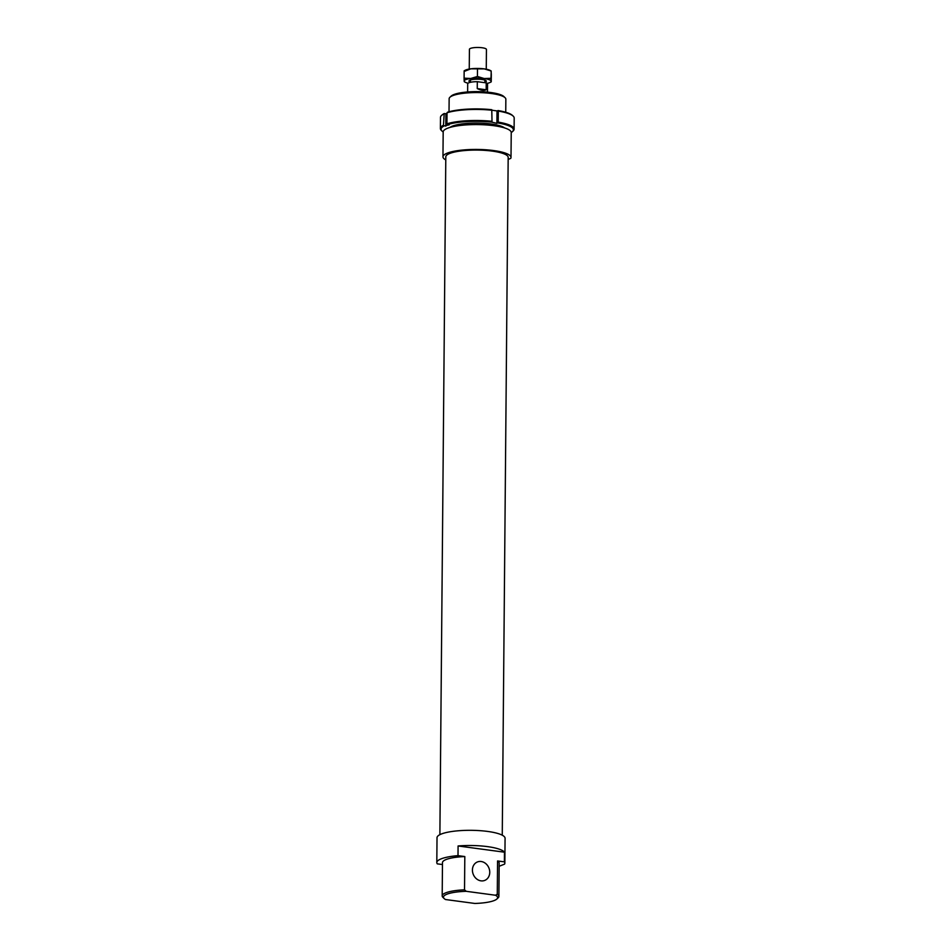 <?xml version="1.0" encoding="UTF-8"?>
<svg xmlns="http://www.w3.org/2000/svg" width="951" height="951" viewBox="0 0 951 951"><rect width="100%" height="100%" fill="white"/><g stroke="black" fill="none" stroke-linecap="round" stroke-linejoin="round"><path stroke-width="1.43" d="M469.247 69.054L469.425 49.309A8.511 1.914 0.5 0 1 470.507 48.394A8.511 1.914 0.5 0 1 480.077 47.55A8.511 1.914 0.5 0 1 486.436 49.464L486.258 69.209M470.412 82.321L470.424 80.395A7.228 1.629 0.5 0 1 470.793 79.896M467.63 91.962L467.702 83.831A9.926 2.235 0.5 0 1 468.962 82.749A9.926 2.235 0.5 0 1 477.307 81.679L486.234 82.868L486.175 89.774C484.095 90.844 481.123 90.44 477.247 88.586L477.307 81.679M486.175 89.774L477.247 88.586M486.234 82.868A9.926 2.235 0.5 0 1 487.554 83.997L487.483 92.128M484.535 80.015A7.228 1.629 0.5 0 1 484.891 80.526L484.867 82.689M449.894 127.446A28.494 6.431 0.5 0 1 452.343 126.15A28.494 6.431 0.5 0 1 480.457 123.131A28.494 6.431 0.5 0 1 504.601 127.933M445.769 159.911A34.022 7.679 0.5 0 1 442.964 156.82L443.178 131.963A36.15 8.155 0.5 0 1 442.049 131.072A36.15 8.155 0.5 0 1 444.081 125.96L443.475 125.187A36.863 8.309 -179.5 0 0 440.384 128.48A36.863 8.309 -179.5 0 0 441.359 130.418L442.049 131.072M443.475 125.187L444.2 113.538A36.15 8.155 -179.5 0 0 442.191 114.869L441.49 115.511A36.863 8.309 0.5 0 1 443.57 114.144M440.384 128.48L440.479 117.437A36.863 8.309 0.5 0 1 441.49 115.511M447.541 124.593A36.15 8.155 0.5 0 1 491.667 122.132L492.012 121.312A36.863 8.309 -179.5 0 0 446.922 123.82L449.241 124.819L444.081 125.96M445.793 126.186L445.9 113.763L444.2 113.538M492.012 121.312L491.774 109.71A36.15 8.155 -179.5 0 0 447.648 112.17L447.018 112.777A36.863 8.309 0.5 0 1 492.107 110.257L498.3 111.089A36.863 8.309 0.5 0 1 513.207 116.141A36.863 8.309 0.5 0 1 514.194 118.079L514.099 129.122A36.863 8.309 -179.5 0 0 498.205 122.132L498.3 111.089M446.922 123.82L447.018 112.777M498.205 122.132L496.897 123.345L491.667 122.132M447.018 113.324L445.9 113.763M513.207 116.141L512.518 115.487A36.15 8.155 -179.5 0 0 497.955 110.53M497.849 122.964A36.15 8.155 0.5 0 1 512.387 131.69L513.076 131.036A36.863 8.309 -179.5 0 0 514.099 129.122M512.387 131.69A36.15 8.155 0.5 0 1 511.234 132.546A34.022 7.679 0.5 0 0 485.806 124.902A34.022 7.679 0.5 0 0 447.493 128.266A34.022 7.679 0.5 0 0 443.178 131.963M496.897 123.345L497.004 110.91M464.171 70.79L465.408 70.16A13.469 3.043 0.5 0 1 465.978 69.91A13.469 3.043 0.5 0 1 470.828 68.817A13.469 3.043 0.5 0 1 484.297 68.888A13.469 3.043 0.5 0 1 490.086 70.374L491.12 70.921M487.174 83.379A13.469 3.043 -179.5 0 0 489.408 82.737A13.469 3.043 -179.5 0 0 489.979 82.475A13.469 3.043 -179.5 0 0 491.12 81.215A13.469 3.043 -179.5 0 0 484.214 78.553A13.469 3.043 -179.5 0 0 470.745 78.493A13.469 3.043 -179.5 0 0 465.895 79.575A13.469 3.043 -179.5 0 0 464.183 81.085L464.088 78.16L470.745 78.493L477.438 76.472L484.214 78.553L491.013 78.291L491.239 81.81L491.31 74.475L491.085 70.968L484.297 68.888L470.828 68.817L464.266 71.42M470.412 82.178A8.678 1.961 0.5 0 1 469.152 80.68A8.678 1.961 0.5 0 1 470.067 80.134A8.678 1.961 0.5 0 1 478.983 79.23A8.678 1.961 0.5 0 1 486.163 80.835A8.678 1.961 0.5 0 1 485.236 82.166A8.678 1.961 0.5 0 1 484.879 82.297M491.12 81.215L491.239 81.81M464.314 81.667L464.183 81.085A13.469 3.043 -179.5 0 0 465.301 82.261A13.469 3.043 -179.5 0 0 468.094 83.212M491.203 71.551L491.013 78.291M464.147 70.838L464.088 78.16M477.497 69.15L477.438 76.472M442.964 156.82A34.022 7.679 0.5 0 1 447.279 153.135A34.022 7.679 0.5 0 1 485.581 149.759A34.022 7.679 0.5 0 1 511.008 157.414A34.022 7.679 0.5 0 1 510.723 158.389L508.155 159.411M439.885 834.657L445.805 156.844A31.193 7.037 0.5 0 1 449.752 153.456A31.193 7.037 0.5 0 1 484.867 150.377A31.193 7.037 0.5 0 1 508.179 157.391L502.259 835.204M472.421 870.022A9.926 8.452 68.4 0 0 484.737 880.412A9.926 8.452 68.4 0 0 489.753 872.34A9.926 8.452 68.4 0 0 477.426 861.951A9.926 8.452 68.4 0 0 472.421 870.022M442.465 864.542L437.282 863.853A34.022 7.679 0.5 0 1 436.806 862.557L437.02 837.7A34.022 7.679 0.5 0 1 441.335 834.015A34.022 7.679 0.5 0 1 479.649 830.639A34.022 7.679 0.5 0 1 505.076 838.295L504.85 863.151A34.022 7.679 0.5 0 1 504.565 864.126L499.156 866.278M436.806 862.557A34.022 7.679 0.5 0 1 441.121 858.872A34.022 7.679 0.5 0 1 458.002 855.638L458.085 845.974L504.47 852.191L504.387 861.868L497.563 860.952A28.352 6.395 0.5 0 1 499.18 863.104L498.895 896.389A28.352 6.395 -179.5 0 0 497.278 894.237L495.53 895.248A27.08 6.11 0.5 0 1 496.862 899.028A27.08 6.11 0.5 0 1 494.175 900.549A27.08 6.11 0.5 0 1 474.811 903.45L445.532 899.527A27.08 6.11 0.5 0 1 444.176 898.564A27.08 6.11 0.5 0 1 446.887 894.213A27.08 6.11 0.5 0 1 466.252 891.313L464.528 889.839A28.352 6.395 -179.5 0 0 445.781 892.823A28.352 6.395 -179.5 0 0 442.191 895.89A28.352 6.395 -179.5 0 0 442.94 897.375L444.176 898.564M449.027 111.754L449.145 98.726A28.352 6.395 0.5 0 1 449.93 97.252A28.352 6.395 0.5 0 1 452.735 95.647A28.352 6.395 0.5 0 1 481.408 92.663A28.352 6.395 0.5 0 1 505.088 97.727A28.352 6.395 0.5 0 1 505.849 99.213L505.742 112.254M505.088 97.727L503.864 96.538A27.08 6.11 -179.5 0 0 481.254 91.712A27.08 6.11 -179.5 0 0 453.865 94.553A27.08 6.11 -179.5 0 0 451.178 96.087L449.93 97.252M442.191 895.89L442.477 862.605A28.352 6.395 0.5 0 1 446.067 859.538A28.352 6.395 0.5 0 1 464.813 856.554L458.002 855.638M496.862 899.028L498.11 897.863A28.352 6.395 -179.5 0 0 498.895 896.389M497.563 860.952L497.278 894.237M464.528 889.839L464.813 856.554M495.53 895.248L466.252 891.313M504.387 861.868A34.022 7.679 0.5 0 1 504.85 863.151M458.085 845.974A34.022 7.679 0.5 0 1 504.47 852.191M489.979 82.475L491.215 81.857M465.301 82.261L464.278 81.727M511.008 157.414L511.234 132.558"/></g></svg>

